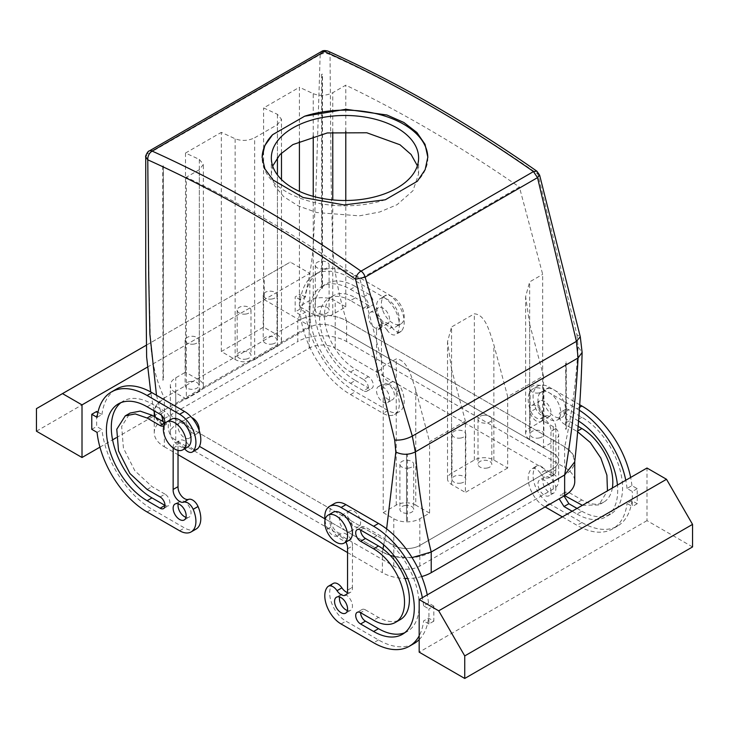 <?xml version="1.0" encoding="UTF-8"?>
<svg xmlns="http://www.w3.org/2000/svg" width="729" height="729" viewBox="0 0 729 729"><rect width="100%" height="100%" fill="white"/><g stroke="black" fill="none" stroke-linecap="round" stroke-linejoin="round"><path stroke-width="0.55" stroke-dasharray="3.65 2.73" d="M460.819 483.117A6.907 3.982 180 0 1 451.98 479.29A6.907 3.982 180 0 1 456.937 475.472A6.907 3.982 180 0 1 465.785 479.29A6.907 3.982 180 0 1 460.819 483.117M460.819 438.02A6.907 3.982 180 0 1 451.98 434.202A6.907 3.982 180 0 1 456.937 430.374A6.907 3.982 180 0 1 465.785 434.202A6.907 3.982 180 0 1 460.819 438.02M254.658 359.506L277.439 346.357A13.805 7.973 0 0 0 281.485 340.716A13.805 7.973 0 0 0 277.439 335.085L263.616 327.102L221.306 351.524L235.139 359.506A13.805 7.973 0 0 0 254.658 359.506L254.658 137.781L277.439 124.623L281.485 119.264L277.439 114.335A1360.041 785.224 -120 0 0 263.616 107.947L299.409 87.28L299.409 141.226M272.063 344.079A6.907 3.982 0 0 0 277.02 340.252A6.907 3.982 0 0 0 268.181 336.424A6.907 3.982 0 0 0 263.215 340.252A6.907 3.982 0 0 0 272.063 344.079M246.028 359.105A6.907 3.982 0 0 0 250.986 355.278A6.907 3.982 0 0 0 242.137 351.46A6.907 3.982 0 0 0 237.18 355.278A6.907 3.982 0 0 0 246.028 359.105M451.561 473.185A13.805 7.973 0 0 0 447.515 478.825A13.805 7.973 0 0 0 451.561 484.457L465.384 492.449L465.384 421.089L429.591 441.756L429.591 513.116L419.822 518.747A18.407 10.625 0 0 1 393.788 518.747L383.217 512.642L383.217 366.432L359.926 279.116L519.394 187.052L542.686 274.359L542.686 420.578L553.256 426.684A18.407 10.625 0 0 1 558.651 434.202A18.407 10.625 0 0 1 553.256 441.71L543.497 447.351L543.497 375.991L507.694 396.658L507.694 468.018L493.861 460.035A13.805 7.973 0 0 0 474.342 460.035L451.561 473.185L451.561 326.975L474.342 313.816C485.869 314.563 489.833 333.016 493.861 344.799L507.694 396.658M507.694 468.018L465.384 492.449M486.863 468.082A6.907 3.982 0 0 0 491.82 464.264A6.907 3.982 0 0 0 482.972 460.436A6.907 3.982 0 0 0 478.014 464.264A6.907 3.982 0 0 0 486.863 468.082M553.256 426.684L553.256 474.032L335.212 348.143L335.212 327.476L553.256 453.365A18.407 10.625 180 0 1 558.651 460.883A18.407 10.625 180 0 1 553.256 468.392L419.822 545.429A18.407 10.625 180 0 1 393.788 545.429A18.407 10.625 0 0 0 419.822 545.429L553.256 468.392A18.407 10.625 0 0 0 558.651 460.883A18.407 10.625 0 0 0 553.256 453.365L335.212 327.476A18.407 10.625 0 0 0 309.178 327.476L175.744 404.513A18.407 10.625 0 0 0 170.349 412.031A18.407 10.625 0 0 0 175.744 419.539L393.788 545.429L175.744 419.539A18.407 10.625 180 0 1 170.349 412.031A18.407 10.625 180 0 1 175.744 404.513L309.178 327.476A18.407 10.625 180 0 1 335.212 327.476L335.212 300.795A18.407 10.625 0 0 0 309.178 300.795L299.409 306.426L299.409 191.39M429.591 513.116L415.758 505.124L415.758 389.887L429.591 441.756M542.686 420.578L529.664 428.087A13.805 7.973 0 0 0 525.618 433.728A13.805 7.973 0 0 0 529.664 439.368L543.497 447.351M538.931 438.02A6.907 3.982 0 0 0 543.889 434.202A6.907 3.982 0 0 0 535.04 430.374A6.907 3.982 0 0 0 530.083 434.202A6.907 3.982 0 0 0 538.931 438.02M199.336 380.183L199.336 159.432A1360.041 785.224 -120 0 0 185.503 153.044L185.503 372.191L199.336 380.183A13.805 7.973 0 0 1 203.382 385.814A13.805 7.973 0 0 1 199.336 391.455L186.314 398.963L186.314 177.238A1360.041 785.224 60 0 1 359.926 279.116M186.314 398.963L175.744 392.858A18.407 10.625 0 0 1 170.349 385.349A18.407 10.625 0 0 1 175.744 377.832L185.503 372.191M415.758 505.124A13.805 7.973 0 0 0 396.23 505.124L383.217 512.642M415.758 389.887C411.721 378.114 407.757 359.661 396.23 358.914L383.217 366.432M199.336 159.432L203.382 164.362L199.336 169.72L186.314 177.238M263.616 327.102L263.616 107.947M221.306 351.524L221.306 132.377A1360.041 785.224 60 0 1 235.139 138.765C241.627 141.244 248.133 140.916 254.658 137.781M185.503 153.044L221.306 132.377M313.242 136.104L313.242 93.667A1360.041 785.224 -120 0 0 299.409 87.28M345.783 200.502L345.783 306.9L332.77 314.418A13.805 7.973 0 0 1 313.242 314.418L299.409 306.426M313.242 93.667C319.73 96.146 326.237 95.818 332.77 92.683L345.783 85.165A1360.041 785.224 60 0 1 519.394 187.052M345.783 131.302L345.783 85.165M149.208 150.985A6.907 3.982 -120 0 0 147.777 154.074L148.88 277.694L150.393 340.115C151.668 361.985 156.325 381.258 164.353 397.934L297.787 320.897A34.518 19.929 180 0 1 346.603 320.897L346.603 341.564L564.647 467.453A34.518 19.929 180 0 1 574.762 481.55M163.196 421.69L164.244 426.055L155.386 417.188M154.366 413.853L156.27 405.288L164.353 397.934L297.787 320.897L297.787 341.564A34.518 19.929 180 0 1 346.603 341.564M156.489 395.273L161.638 415.439M321.607 51.449L320.177 54.538L147.777 154.074L145.736 156.872M382.989 548.973L382.461 552.044L324.879 518.802L382.397 552.008L382.397 572.675A34.518 19.929 180 0 0 404.941 578.489M164.353 426.119L164.353 446.786A34.518 19.929 180 0 1 154.238 432.698A34.518 19.929 180 0 1 164.353 418.601L164.353 397.934A34.518 19.929 180 0 0 154.238 412.031A34.518 19.929 180 0 0 164.353 426.119L164.244 426.055M386.616 528.889L383.718 544.845M199.108 430.329A9.204 5.313 60 0 1 197.267 433.527A9.204 5.313 60 0 1 186.952 425.864A9.204 5.313 60 0 1 188.064 417.58A9.204 5.313 60 0 1 191.754 417.589M348.371 511.849A9.204 5.313 60 0 1 349.483 510.783A9.204 5.313 60 0 1 357.985 514.984A9.204 5.313 60 0 1 359.798 525.655A9.204 5.313 60 0 1 358.686 526.721A9.204 5.313 60 0 1 350.184 522.511A9.204 5.313 60 0 1 348.371 511.849M382.461 552.044L390.179 555.389M394.763 556.601L412.076 557.612M536.881 171.187L537.811 174.021L539.615 175.088M327.977 51.13L327.977 51.13A6.907 4.401 -65.7 0 1 330.027 54.602A1373.846 793.198 60 0 1 537.811 174.021L576.949 334.793L580.284 336.752M576.949 334.793L578.07 346.831L582.116 352.462M320.177 54.538C323.457 53.017 326.747 53.035 330.027 54.602L331.13 181.193L332.643 246.229C333.891 269.766 338.511 294.634 346.494 320.842C333.408 313.042 310.025 313.297 297.787 320.897C306.298 294.671 311.456 269.739 313.26 246.083L316.222 181.084L320.177 54.538M324.132 268.919A6.907 3.982 180 0 1 315.293 265.092A6.907 3.982 180 0 1 320.25 261.264A6.907 3.982 180 0 1 329.098 265.092A6.907 3.982 180 0 1 324.132 268.919M193.96 344.079A6.907 3.982 180 0 1 185.111 340.252A6.907 3.982 180 0 1 190.069 336.424A6.907 3.982 180 0 1 198.917 340.252A6.907 3.982 180 0 1 193.96 344.079M408.75 468.082A6.907 3.982 180 0 1 399.902 464.264A6.907 3.982 180 0 1 404.868 460.436A6.907 3.982 180 0 1 413.707 464.264A6.907 3.982 180 0 1 408.75 468.082M320.25 306.362A6.907 3.982 180 0 1 329.098 310.189A6.907 3.982 180 0 1 324.132 314.008A6.907 3.982 180 0 1 315.293 310.189A6.907 3.982 180 0 1 320.25 306.362M190.069 381.522A6.907 3.982 180 0 1 198.917 385.349A6.907 3.982 180 0 1 193.96 389.168A6.907 3.982 180 0 1 185.111 385.349A6.907 3.982 180 0 1 190.069 381.522M538.931 392.931A6.907 3.982 180 0 1 530.083 389.104A6.907 3.982 180 0 1 535.04 385.276A6.907 3.982 180 0 1 543.889 389.104A6.907 3.982 180 0 1 538.931 392.931M578.07 346.831C576.147 381.941 571.691 415.275 564.711 446.822L346.494 320.842M380.629 320.031A9.204 5.313 60 0 1 379.517 328.305A9.204 5.313 60 0 1 369.202 320.642A9.204 5.313 60 0 1 370.314 312.358A9.204 5.313 60 0 1 380.629 320.031M542.048 420.433A9.204 5.313 60 0 1 540.936 421.499A9.204 5.313 60 0 1 532.434 417.298A9.204 5.313 60 0 1 530.621 406.627A9.204 5.313 60 0 1 531.733 405.561A9.204 5.313 60 0 1 540.235 409.762A9.204 5.313 60 0 1 542.048 420.433M564.711 446.822L572.456 453.693L574.725 461.858M404.868 505.534A6.907 3.982 180 0 1 413.707 509.352A6.907 3.982 180 0 1 408.75 513.18A6.907 3.982 180 0 1 399.902 509.352A6.907 3.982 180 0 1 404.868 505.534M345.783 306.9L335.212 300.795M529.664 439.368L529.664 324.123L525.618 296.585L529.664 281.877L542.686 274.359M529.664 324.123L543.497 375.991M451.561 484.457L451.561 369.22L465.384 421.089M451.561 369.22L447.515 341.682L451.561 326.975M482.972 415.339A6.907 3.982 180 0 1 491.82 419.166A6.907 3.982 180 0 1 486.863 422.993A6.907 3.982 180 0 1 478.014 419.166A6.907 3.982 180 0 1 482.972 415.339M246.028 314.008A6.907 3.982 180 0 1 237.18 310.189A6.907 3.982 180 0 1 242.137 306.362A6.907 3.982 180 0 1 250.986 310.189A6.907 3.982 180 0 1 246.028 314.008M272.063 298.981A6.907 3.982 180 0 1 263.215 295.154A6.907 3.982 180 0 1 268.181 291.327A6.907 3.982 180 0 1 277.02 295.154A6.907 3.982 180 0 1 272.063 298.981M171.588 419.12A16.111 9.304 -120 0 0 169.647 433.609A16.111 9.304 -120 0 0 175.498 442.922A16.111 9.304 -120 0 0 183.799 447.715A16.111 9.304 -120 0 0 187.699 447.023M191.034 434.01A9.204 5.313 -120 0 0 190.242 429.946A9.204 5.313 -120 0 0 179.926 422.282A9.204 5.313 -120 0 0 178.022 426.492A9.204 5.313 -120 0 0 178.815 430.557A9.204 5.313 -120 0 0 189.13 438.22A9.204 5.313 -120 0 0 191.034 434.01M184.619 448.8A9.204 5.313 60 0 1 183.799 447.715A9.204 5.313 -120 0 1 183.699 447.57A9.204 5.313 -120 0 0 175.498 442.922A9.204 5.313 60 0 0 175.042 443.141L179.926 440.316A9.204 5.313 60 0 1 188.583 444.754A9.204 5.313 60 0 0 197.24 449.182M377.34 315.939A9.204 5.313 -120 0 0 387.655 323.612A9.204 5.313 -120 0 0 389.559 319.393A9.204 5.313 -120 0 0 388.767 315.329A9.204 5.313 -120 0 0 378.451 307.665A9.204 5.313 -120 0 0 376.538 311.875A9.204 5.313 -120 0 0 377.34 315.939M355.387 275.243L350.503 278.059A71.342 41.189 60 0 0 314.837 274.523A71.342 41.189 60 0 0 300.485 299.911L305.369 297.095A71.342 41.189 60 0 1 319.721 271.707A71.342 41.189 60 0 1 355.387 275.243L387.928 294.024A23.009 13.286 60 0 1 402.29 312.267A23.009 13.286 60 0 1 401.451 331.084A9.204 5.313 60 0 1 400.64 331.75A9.204 5.313 60 0 1 392.084 327.467A16.111 9.304 -120 0 0 395.984 326.765A16.111 9.304 -120 0 0 397.925 312.285A16.111 9.304 -120 0 0 379.882 298.872A16.111 9.304 -120 0 0 377.932 313.352A16.111 9.304 -120 0 0 383.782 322.674A16.111 9.304 -120 0 0 392.084 327.467A9.204 5.313 -120 0 1 391.983 327.321A9.204 5.313 -120 0 0 383.782 322.674A9.204 5.313 60 0 0 383.326 322.883A9.204 5.313 60 0 0 381.422 327.102A9.204 5.313 60 0 0 381.458 327.868L381.458 369.202A9.204 5.313 60 0 0 381.422 369.94A9.204 5.313 60 0 0 385.103 378.834A9.204 5.313 60 0 0 391.983 381.914A9.204 5.313 60 0 1 401.451 389.076A23.009 13.286 60 0 1 399.437 411.666A23.009 13.286 60 0 1 387.928 410.527L355.387 391.737A71.342 41.189 60 0 1 305.369 312.121L300.066 309.06L300.066 294.033L295.181 296.849L295.181 311.875L300.485 314.937L305.369 312.121M382.816 310.536A16.111 9.304 -120 0 0 400.868 323.949A16.111 9.304 -120 0 0 402.809 309.47A16.111 9.304 -120 0 0 384.757 296.047A16.111 9.304 -120 0 0 382.816 310.536M349.118 540.216A16.111 9.304 60 0 1 345.218 540.909A16.111 9.304 60 0 1 336.916 536.116A16.111 9.304 60 0 1 331.075 514.191A16.111 9.304 60 0 1 333.016 512.314M351.66 530.347A9.204 5.313 60 0 1 350.549 531.423A9.204 5.313 60 0 1 343.459 528.953A9.204 5.313 60 0 1 339.441 519.686A9.204 5.313 60 0 1 340.233 516.551A9.204 5.313 60 0 1 341.345 515.476A9.204 5.313 60 0 1 348.444 517.945A9.204 5.313 60 0 1 352.462 527.204A9.204 5.313 60 0 1 351.66 530.347M325.016 520.069A23.009 13.286 -120 0 0 327.549 528.926A9.204 5.313 -120 0 0 336.916 536.116A9.204 5.313 -120 0 0 337.017 536.088A9.204 5.313 -120 0 1 345.218 540.909A9.204 5.313 -120 0 1 345.911 542.075M537.966 405.078A9.204 5.313 60 0 1 538.758 401.934A9.204 5.313 60 0 1 539.87 400.859A9.204 5.313 60 0 1 546.96 403.328A9.204 5.313 60 0 1 550.978 412.587A9.204 5.313 60 0 1 550.185 415.73A9.204 5.313 60 0 1 549.074 416.806A9.204 5.313 60 0 1 541.984 414.336A9.204 5.313 60 0 1 537.966 405.078M564.228 415.275A16.111 9.304 60 0 1 562.287 417.143A16.111 9.304 60 0 1 547.406 409.78A16.111 9.304 60 0 1 544.235 391.118A16.111 9.304 60 0 1 546.185 389.24A16.111 9.304 60 0 1 561.066 396.612A16.111 9.304 60 0 1 564.228 415.275M559.353 418.091A16.111 9.304 60 0 1 557.412 419.968A16.111 9.304 60 0 1 553.502 420.66A16.111 9.304 60 0 1 545.201 415.867A16.111 9.304 60 0 1 539.36 393.933A16.111 9.304 60 0 1 541.301 392.065A16.111 9.304 60 0 1 556.181 399.428A16.111 9.304 60 0 1 559.353 418.091M540.417 418.646A9.204 5.313 -120 0 1 547.297 421.736A9.204 5.313 -120 0 1 550.978 430.629A9.204 5.313 -120 0 1 550.951 431.358L555.826 428.543A9.204 5.313 -120 0 0 555.862 427.814A9.204 5.313 -120 0 0 553.502 420.66A9.204 5.313 -120 0 0 545.301 415.831L540.417 418.646A9.204 5.313 -120 0 1 530.958 411.493A23.009 13.286 -120 0 1 532.963 388.903A23.009 13.286 -120 0 1 544.472 390.042L577.013 408.832A71.342 41.189 -120 0 1 579.336 410.236M579.774 404.786L549.356 387.227A23.009 13.286 -120 0 0 537.847 386.088A23.009 13.286 -120 0 0 535.842 408.677A9.204 5.313 -120 0 0 545.201 415.867A9.204 5.313 -120 0 0 545.301 415.831M637.228 488.685L632.344 491.51L627.04 488.448L631.925 485.623L637.228 488.685L637.228 503.721L631.925 500.659L627.04 503.475L632.344 506.537L632.344 491.51M637.228 503.721L632.344 506.537M692.55 546.932L646.987 520.634L646.987 468.018M646.987 520.634L419.175 652.154M433.819 621.154L428.934 623.969L428.934 608.943L433.819 606.118L433.819 621.154L428.515 618.092L423.631 620.908A71.342 41.189 -120 0 1 419.175 635.816M334.447 503.52A23.009 13.286 -120 0 0 332.433 526.11A9.204 5.313 -120 0 0 341.892 533.264L337.017 536.088M433.819 606.118L428.515 603.056A71.342 41.189 -120 0 0 427.249 594.882M333.235 583.437A9.204 5.313 -120 0 0 332.433 584.093A23.009 13.286 -120 0 0 331.595 602.919A23.009 13.286 -120 0 0 345.947 621.154L378.497 639.944A71.342 41.189 -120 0 0 414.163 643.479M419.175 639.625A71.342 41.189 -120 0 0 428.515 618.092M347.414 592.495A9.204 5.313 -120 0 0 350.549 592.294A9.204 5.313 -120 0 0 352.462 588.084A9.204 5.313 -120 0 0 352.426 587.319L347.578 590.116M347.542 548.791L352.462 545.994L352.426 587.319M352.426 545.975A9.204 5.313 -120 0 0 352.462 545.246A9.204 5.313 -120 0 0 348.772 536.344A9.204 5.313 -120 0 0 341.892 533.264M404.713 632.754A57.527 33.215 -120 0 0 407.256 631.524A57.527 33.215 -120 0 0 416.077 585.423A57.527 33.215 -120 0 0 378.497 534.721L365.475 527.204A6.907 3.982 -120 0 0 362.021 526.867A6.907 3.982 -120 0 0 360.591 530.029L365.475 527.204M365.475 609.881A6.907 3.982 -120 0 0 362.021 609.535A6.907 3.982 -120 0 0 360.591 612.697L365.475 609.881L378.497 617.399A43.722 25.242 -120 0 0 400.358 619.559M347.414 610.528A9.204 5.313 -120 0 0 350.549 610.337A9.204 5.313 -120 0 0 352.462 606.127A9.204 5.313 -120 0 0 348.444 596.86A9.204 5.313 -120 0 0 341.345 594.39A9.204 5.313 -120 0 0 339.605 597.015M428.934 623.969L423.631 620.908M428.515 603.056L423.631 605.881L428.934 608.943M423.631 605.881A71.342 41.189 -120 0 0 422.364 597.707M347.578 590.153L352.462 587.337M347.578 548.819L352.462 545.994M577.013 508.414L581.897 511.239L577.013 514.054L572.137 511.239M612.351 488.02A43.722 25.242 -120 0 1 603.758 502.126A43.722 25.242 -120 0 1 581.897 499.966L568.884 492.449L565.431 492.102L564.036 495.993M568.884 492.449L564 495.264L560.546 494.927L559.152 498.809M581.897 511.239A57.527 33.215 -120 0 0 610.665 514.082A57.527 33.215 -120 0 0 619.486 467.982A57.527 33.215 -120 0 0 581.897 417.289L568.884 409.771A6.907 3.982 -120 0 0 565.431 409.434A6.907 3.982 -120 0 0 564.374 414.965A6.907 3.982 -120 0 0 568.884 421.043L577.942 426.274M577.013 514.054A57.527 33.215 -120 0 0 605.781 516.907A57.527 33.215 -120 0 0 617.436 485.086M578.416 420.943A57.527 33.215 -120 0 0 577.013 420.104L564 412.587A6.907 3.982 -120 0 0 560.546 412.249A6.907 3.982 -120 0 0 559.489 417.781A6.907 3.982 -120 0 0 564 423.868L577.45 431.632M564 495.264L564.647 495.638M631.925 485.623A71.342 41.189 -120 0 0 630.649 477.449M627.04 488.448A71.342 41.189 -120 0 0 625.774 480.265M555.826 428.543L550.978 431.377L550.951 472.702L555.862 469.895L550.978 472.72M555.862 428.561L555.862 469.895M631.925 500.659A71.342 41.189 -120 0 1 617.563 526.046A71.342 41.189 -120 0 1 581.897 522.511L549.356 503.721A23.009 13.286 -120 0 1 534.995 485.487A23.009 13.286 -120 0 1 535.842 466.66A9.204 5.313 -120 0 1 536.644 465.995A9.204 5.313 -120 0 1 545.301 470.433A9.204 5.313 -120 0 0 553.958 474.861A9.204 5.313 -120 0 0 555.862 470.652A9.204 5.313 -120 0 0 555.826 469.877M545.301 470.433L540.417 473.249A9.204 5.313 -120 0 0 549.074 477.686A9.204 5.313 -120 0 0 550.978 473.467A9.204 5.313 -120 0 0 550.951 472.702M540.417 473.249A9.204 5.313 -120 0 0 531.76 468.82A9.204 5.313 -120 0 0 530.958 469.485A23.009 13.286 -120 0 0 530.111 488.302A23.009 13.286 -120 0 0 544.472 506.537L545.119 506.91M562.369 516.87L577.013 525.327A71.342 41.189 -120 0 0 612.688 528.862A71.342 41.189 -120 0 0 627.04 503.475M582.362 505.334L598.883 504.942L607.467 490.836M555.862 488.685A9.204 5.313 -120 0 0 551.844 479.427A9.204 5.313 -120 0 0 544.754 476.957A9.204 5.313 -120 0 0 542.841 481.176A9.204 5.313 -120 0 0 546.859 490.435A9.204 5.313 -120 0 0 553.958 492.904A9.204 5.313 -120 0 0 555.862 488.685M550.978 491.51A9.204 5.313 -120 0 0 546.96 482.243A9.204 5.313 -120 0 0 539.87 479.773A9.204 5.313 -120 0 0 537.966 483.992A9.204 5.313 -120 0 0 541.984 493.251A9.204 5.313 -120 0 0 549.074 495.72A9.204 5.313 -120 0 0 550.978 491.51M97.959 412.213L101.96 414.528L97.075 417.343M97.075 432.379L101.96 429.554L96.656 426.492L96.656 411.466M91.772 429.317L96.656 426.492M309.825 325.972L309.825 273.357L290.297 262.085L264.262 277.12L264.262 299.665L309.825 325.972L154.238 415.794M147.276 367.206L309.825 273.357M99.937 447.15L112.576 439.851M116.221 437.746L153.609 416.159M300.066 309.06L295.181 311.875M350.503 278.059L383.053 296.849A23.009 13.286 60 0 1 397.405 315.083A23.009 13.286 60 0 1 396.567 333.9A9.204 5.313 60 0 1 395.765 334.565A9.204 5.313 60 0 1 387.108 330.137L391.983 327.321M300.485 299.911L295.181 296.849M391.983 381.914L387.108 384.739A9.204 5.313 60 0 1 396.567 391.892A23.009 13.286 60 0 1 394.553 414.482A23.009 13.286 60 0 1 383.053 413.343L350.503 394.553A71.342 41.189 60 0 1 300.485 314.937M387.108 384.739A9.204 5.313 60 0 1 380.228 381.65A9.204 5.313 60 0 1 376.538 372.756A9.204 5.313 60 0 1 376.574 372.027L381.458 369.202M381.458 327.868L376.538 330.665L376.574 372.027M376.574 330.684A9.204 5.313 60 0 1 376.538 329.918A9.204 5.313 60 0 1 378.451 325.699A9.204 5.313 60 0 1 387.108 330.137M350.503 383.281L355.387 380.465A57.527 33.215 60 0 1 317.808 329.763A57.527 33.215 60 0 1 326.619 283.663A57.527 33.215 60 0 1 355.387 286.515L350.503 289.331A57.527 33.215 60 0 0 321.744 286.479A57.527 33.215 60 0 0 312.923 332.579A57.527 33.215 60 0 0 350.503 383.281L363.525 390.799L368.409 387.974A6.907 3.982 60 0 0 371.854 388.32A6.907 3.982 60 0 0 372.92 382.789A6.907 3.982 60 0 0 368.409 376.702L355.387 369.184A43.722 25.242 60 0 1 326.82 330.656A43.722 25.242 60 0 1 333.527 295.619A43.722 25.242 60 0 1 355.387 297.787L350.503 300.603L363.525 308.121L368.409 305.305L355.387 297.787M350.503 289.331L363.525 296.849A6.907 3.982 60 0 1 368.036 302.927A6.907 3.982 60 0 1 366.979 308.458A6.907 3.982 60 0 1 363.525 308.121M368.409 376.702L363.525 379.517L350.503 372.009A43.722 25.242 60 0 1 321.945 333.472A43.722 25.242 60 0 1 328.642 298.443A43.722 25.242 60 0 1 350.503 300.603M363.525 379.517A6.907 3.982 60 0 1 368.036 385.605A6.907 3.982 60 0 1 366.979 391.136A6.907 3.982 60 0 1 363.525 390.799M389.559 398.307A9.204 5.313 60 0 1 387.655 402.526A9.204 5.313 60 0 1 380.556 400.057A9.204 5.313 60 0 1 376.538 390.799A9.204 5.313 60 0 1 378.451 386.58A9.204 5.313 60 0 1 385.541 389.049A9.204 5.313 60 0 1 389.559 398.307M305.369 297.095L300.066 294.033M355.387 286.515L368.409 294.024A6.907 3.982 60 0 1 372.92 300.111A6.907 3.982 60 0 1 371.854 305.642A6.907 3.982 60 0 1 368.409 305.305M355.387 380.465L368.409 387.974M381.422 387.974A9.204 5.313 60 0 1 383.326 383.764A9.204 5.313 60 0 1 390.425 386.233A9.204 5.313 60 0 1 394.444 395.492A9.204 5.313 60 0 1 392.539 399.711A9.204 5.313 60 0 1 385.441 397.241A9.204 5.313 60 0 1 381.422 387.974M381.422 369.184L376.538 372.009M381.422 327.85L376.538 330.665M146.365 345.182L290.297 262.085M36.45 408.641L264.262 277.12M36.45 431.194L264.262 299.665M160.116 496.959L165 494.134A6.907 3.982 60 0 1 169.511 500.222A6.907 3.982 60 0 1 168.454 505.753A6.907 3.982 60 0 1 165 505.416M120.877 402.69A57.527 33.215 60 0 1 123.219 401.096A57.527 33.215 60 0 1 151.987 403.948L165 411.466A6.907 3.982 60 0 1 169.511 417.544A6.907 3.982 60 0 1 168.454 423.075A6.907 3.982 60 0 1 165 422.738M165 494.134L151.987 486.626L134.81 470.688L123.42 448.089L121.661 426.447L130.117 413.051M101.96 414.528A71.342 41.189 60 0 1 116.312 389.14M173.265 448.062L178.049 445.301A9.204 5.313 60 0 1 178.022 444.535A9.204 5.313 60 0 1 179.926 440.316M173.156 447.98A9.204 5.313 60 0 1 173.137 447.351A9.204 5.313 60 0 1 175.042 443.141M173.137 448.098L178.022 445.282L178.022 450.376M196.037 529.099A23.009 13.286 60 0 1 184.528 527.96L151.987 509.17A71.342 41.189 60 0 1 101.96 429.554M164.945 423.558A6.907 3.982 60 0 1 163.897 425.663M178.186 503.821A9.204 5.313 60 0 1 179.926 501.197A9.204 5.313 60 0 1 187.016 503.666A9.204 5.313 60 0 1 191.034 512.924A9.204 5.313 60 0 1 189.13 517.143A9.204 5.313 60 0 1 185.986 517.335M427.814 157.537A82.842 47.832 180 0 1 427.823 157.993A82.842 47.832 180 0 1 417.343 181.266M385.295 199.773A82.842 47.832 180 0 1 262.13 157.993A82.842 47.832 180 0 1 262.13 157.528M417.371 165.765L418.61 173.839L413.006 190.679L397.041 204.712L379.681 212.011L359.333 215.848L316.796 212.54L298.261 205.906L283.745 196.702L274.505 185.722L271.334 173.839L272.673 166.066M163.378 165.82L163.004 380.246A16.111 9.304 180 0 1 163.378 379.709L163.378 165.82L162.722 166.194A1360.086 785.251 60 0 1 163.004 166.321M163.004 380.246L162.722 166.194M162.722 380.082L163.378 379.709M406.527 453.839L406.527 520.843L406.527 453.839L407.465 454.531L407.465 520.624A16.111 9.304 180 0 1 406.527 520.843M406.809 454.905L407.465 454.531M407.465 520.624L406.809 521.007M321.535 288.392L321.535 74.504L322.473 74.258L322.473 288.183A16.111 9.304 0 0 0 321.535 288.392L322.191 288.019L322.191 74.13A1360.041 785.224 60 0 1 322.473 74.258M321.535 74.504L322.191 74.13M565.622 363.215L566.278 428.934L565.622 429.317L565.996 361.766M565.622 429.317A16.111 9.304 0 0 0 565.996 428.77M566.278 428.934L566.278 362.842M346.603 320.897L564.647 446.786A34.518 19.929 180 0 1 574.762 460.883A34.518 19.929 180 0 1 564.647 474.971M553.256 474.032A18.407 10.625 180 0 1 558.651 481.55A18.407 10.625 180 0 1 553.256 489.068L419.822 566.105A18.407 10.625 180 0 1 393.788 566.105L175.744 440.216A18.407 10.625 180 0 1 170.349 432.698A18.407 10.625 180 0 1 175.744 425.18L309.178 348.143A18.407 10.625 180 0 1 335.212 348.143M431.213 552.008A34.518 19.929 180 0 1 382.397 552.008M421.699 576.566A34.518 19.929 180 0 1 407.675 578.507M164.353 446.786L178.022 454.677M347.578 552.573L382.397 572.675M164.353 418.601L297.787 341.564M553.256 489.068L553.256 441.71M419.822 566.105L419.822 518.747M393.788 566.105L393.788 518.747M175.744 440.216L175.744 392.858M396.23 505.124L396.23 358.914M199.336 391.455L199.336 169.72M175.744 425.18L175.744 377.832M309.178 348.143L309.178 300.795M313.242 314.418L313.242 196.356M332.77 314.418L332.77 199.919M332.77 132.177L332.77 92.683M529.664 428.087L529.664 281.877M277.439 335.085L277.439 114.335M277.439 346.357L277.439 174.942M277.439 157.473L277.439 124.623M235.139 359.506L235.139 138.765M493.861 460.035L493.861 344.799M474.342 460.035L474.342 313.816M378.497 617.399L373.613 620.215M378.497 639.944L373.613 642.759M341.072 623.969L345.947 621.154M332.433 584.093L327.549 586.918M327.549 528.926L332.433 526.11M373.613 537.537L378.497 534.721M581.897 417.289L577.013 420.104M581.897 499.966L577.013 502.782M579.573 407.356L577.013 408.832M549.356 387.227L544.472 390.042M535.842 408.677L530.958 411.493M535.842 466.66L530.958 469.485M549.356 503.721L544.472 506.537M581.897 522.511L577.013 525.327M577.496 431.103L577.013 431.377M568.884 421.043L564 423.868M568.884 409.771L564 412.587M363.525 296.849L368.409 294.024M350.503 372.009L355.387 369.184M350.503 394.553L355.387 391.737M387.928 410.527L383.053 413.343M396.567 391.892L401.451 389.076M401.451 331.084L396.567 333.9M383.053 296.849L387.928 294.024M147.103 406.764L151.987 403.948M147.103 489.441L151.987 486.626M183.699 447.57L188.583 444.754M179.644 530.776L184.528 527.96M147.103 511.986L151.987 509.17M160.116 414.282L165 411.466M564.647 446.786L564.647 467.453M451.98 434.202L451.98 479.29M465.785 434.202L465.785 479.29M558.651 481.55L558.651 434.202M203.382 385.814L203.382 164.362M153.855 410.664L150.693 391.947M329.098 265.092L329.098 310.189M315.293 265.092L315.293 310.189M198.917 340.252L198.917 385.349M185.111 340.252L185.111 385.349M413.707 464.264L413.707 509.352M399.902 464.264L399.902 509.352M170.349 432.698L170.349 385.349M543.889 389.104L543.889 434.202M530.083 389.104L530.083 434.202M525.618 433.728L525.618 296.585M281.485 340.716L281.485 179.534M281.485 153.008L281.485 119.264M447.515 478.825L447.515 341.682M491.82 419.166L491.82 464.264M478.014 419.166L478.014 464.264M237.18 310.189L237.18 355.278M250.986 310.189L250.986 355.278M263.215 295.154L263.215 340.252M277.02 295.154L277.02 340.252M197.267 433.527L189.13 438.22M188.064 417.58L179.926 422.282M387.655 323.612L379.517 328.305M378.451 307.665L370.314 312.358M400.868 323.949L395.984 326.765M384.757 296.047L379.882 298.872M350.549 531.423L358.686 526.721M341.345 515.476L349.483 510.783M540.936 421.499L549.074 416.806M531.733 405.561L539.87 400.859M557.412 419.968L562.287 417.143M541.301 392.065L546.185 389.24M350.549 610.337L345.674 613.153M341.345 594.39L336.461 597.215M362.021 526.867L357.146 529.682M350.549 592.294L345.674 595.119M362.021 609.535L357.146 612.36M407.256 631.524L402.381 634.339M565.431 492.102L560.546 494.927M610.665 514.082L605.781 516.907M537.847 386.088L532.963 388.903M553.958 474.861L549.074 477.686M536.644 465.995L531.76 468.82M617.563 526.046L612.688 528.862M603.758 502.126L598.883 504.942M565.431 409.434L560.546 412.249M544.754 476.957L539.87 479.773M553.958 492.904L549.074 495.72M387.655 402.526L392.539 399.711M378.451 386.58L383.326 383.764M366.979 308.458L371.854 305.642M328.642 298.443L333.527 295.619M394.553 414.482L399.437 411.666M378.451 325.699L383.326 322.883M400.64 331.75L395.765 334.565M314.837 274.523L319.721 271.707M366.979 391.136L371.854 388.32M321.744 286.479L326.619 283.663M163.569 508.569L168.454 505.753M118.335 403.912L123.219 401.096M163.569 425.9L168.454 423.075M175.042 504.012L179.926 501.197M184.246 519.959L189.13 517.143M427.823 157.127L427.823 157.993M262.13 157.127L262.13 157.993M271.334 157.993L271.334 173.839M418.61 157.993L418.61 173.839M574.762 460.883L574.762 461.475M154.238 412.031L154.238 413.07M154.238 416.523L154.238 432.698"/><path stroke-width="1.09" d="M299.409 191.39L299.409 141.226M345.783 200.502L345.783 131.302M155.386 417.188L153.855 410.664M145.736 156.872L147.777 159.824L148.698 275.772L149.892 334.155L156.489 395.273M161.638 415.439L163.196 421.69M324.523 51.513L324.615 51.513A6.907 4.401 -65.7 0 1 327.977 51.13C324.979 50.301 322.856 50.401 321.607 51.449L324.523 51.513L152.124 151.049A6.907 3.982 -120 0 0 149.208 150.985C148.069 150.566 144.852 156.79 145.736 156.954L145.727 270.714L146.629 356.964L150.693 391.947M324.879 518.802L199.445 446.376L324.879 518.802M152.124 151.049L152.124 151.094A6.907 4.401 114.3 0 0 147.777 159.824A1373.846 793.198 60 0 1 355.561 279.243L365.147 277.157A6.907 3.982 60 0 0 361.074 271.124L360.955 271.115C357.957 273.138 356.162 275.854 355.561 279.243L394.699 440.006L395.82 452.053L386.616 528.889M383.718 544.845L382.989 548.973M191.754 417.589A9.204 5.313 60 0 1 198.379 425.253A9.204 5.313 60 0 1 199.108 430.329M395.82 452.053C402.335 455.051 408.841 455.005 415.348 451.907C418.082 486.908 423.376 520.269 431.213 552.008L431.213 572.675A34.518 19.929 180 0 1 421.699 576.566M390.179 555.389L394.763 556.601M412.076 557.612L431.213 552.008L564.647 474.971L431.213 552.008M539.615 175.088L537.519 177.639L365.147 277.157L412.313 436.106L415.348 451.907L578.07 357.957C576.156 395.637 571.682 434.648 564.647 474.971L564.647 495.638L582.362 505.334M394.699 440.006C400.421 440.516 406.29 439.213 412.313 436.106L576.402 341.372L578.07 357.957L582.116 352.444C581.159 389.04 578.689 425.517 574.725 461.858L564.647 474.971M580.284 336.752L576.402 341.372L537.519 177.639L533.437 171.534L536.881 171.187L539.633 175.151L580.284 336.752L582.116 352.453M164.772 436.425A16.111 9.304 -120 0 0 182.815 449.839A16.111 9.304 -120 0 0 184.765 435.359A16.111 9.304 -120 0 0 166.713 421.936A16.111 9.304 -120 0 0 164.772 436.425M182.815 449.839L187.699 447.023A16.111 9.304 -120 0 0 189.64 432.534A16.111 9.304 -120 0 0 171.588 419.12L166.713 421.936M328.132 515.139L333.016 512.314A16.111 9.304 60 0 1 347.897 519.677A16.111 9.304 60 0 1 351.068 538.339A16.111 9.304 60 0 1 349.118 540.216L344.243 543.032A16.111 9.304 60 0 1 329.362 535.669A16.111 9.304 60 0 1 326.191 517.007A16.111 9.304 60 0 1 328.132 515.139A16.111 9.304 60 0 1 343.013 522.502A16.111 9.304 60 0 1 346.184 541.164A16.111 9.304 60 0 1 344.243 543.032M419.175 652.154L419.175 599.548L438.703 610.82L464.738 655.918L464.738 678.462L419.175 652.154M438.703 610.82L666.516 479.29L646.987 468.018L419.175 599.548M427.249 594.882A71.342 41.189 -120 0 0 378.497 523.449L345.947 504.659A23.009 13.286 -120 0 0 334.447 503.52L329.563 506.336A23.009 13.286 -120 0 0 325.016 520.069M345.911 542.075A9.204 5.313 -120 0 1 347.578 548.062A9.204 5.313 -120 0 1 347.542 548.791L347.542 590.135A9.204 5.313 -120 0 1 347.578 590.9A9.204 5.313 -120 0 1 345.674 595.119A9.204 5.313 -120 0 1 337.017 590.681A9.204 5.313 -120 0 0 328.36 586.253A9.204 5.313 -120 0 0 327.549 586.918A23.009 13.286 -120 0 0 326.71 605.735A23.009 13.286 -120 0 0 341.072 623.969L373.613 642.759A71.342 41.189 -120 0 0 409.279 646.295L414.163 643.479A71.342 41.189 -120 0 0 419.175 639.625M337.017 590.681L341.892 587.866A9.204 5.313 -120 0 0 333.235 583.437L328.36 586.253M341.892 587.866A9.204 5.313 -120 0 0 347.414 592.495M404.713 632.754A57.527 33.215 -120 0 1 378.497 628.671L365.475 621.154L360.591 623.969A6.907 3.982 -120 0 1 356.08 617.891A6.907 3.982 -120 0 1 357.146 612.36A6.907 3.982 -120 0 1 360.591 612.697A6.907 3.982 -120 0 0 365.475 621.154M378.497 628.671L373.613 631.487A57.527 33.215 -120 0 0 402.381 634.339A57.527 33.215 -120 0 0 411.192 588.239A57.527 33.215 -120 0 0 373.613 537.537L360.591 530.029A6.907 3.982 -120 0 0 365.475 538.476L378.497 545.994A43.722 25.242 -120 0 1 407.055 584.521A43.722 25.242 -120 0 1 400.358 619.559L395.473 622.384A43.722 25.242 -120 0 0 402.18 587.346A43.722 25.242 -120 0 0 373.613 548.809L378.497 545.994M339.605 597.015A9.204 5.313 -120 0 0 339.441 598.609A9.204 5.313 -120 0 0 347.414 610.528M409.279 646.295A71.342 41.189 -120 0 0 419.175 635.816M422.364 597.707A71.342 41.189 -120 0 0 373.613 526.265L341.072 507.475A23.009 13.286 -120 0 0 329.563 506.336M360.591 612.697L373.613 620.215A43.722 25.242 -120 0 0 395.473 622.384M360.591 530.029A6.907 3.982 -120 0 0 357.146 529.682A6.907 3.982 -120 0 0 356.08 535.214A6.907 3.982 -120 0 0 360.591 541.301L373.613 548.809M373.613 631.487L360.591 623.969M347.578 608.943A9.204 5.313 -120 0 0 343.559 599.675A9.204 5.313 -120 0 0 336.461 597.215A9.204 5.313 -120 0 0 334.556 601.425A9.204 5.313 -120 0 0 338.575 610.692A9.204 5.313 -120 0 0 345.674 613.153A9.204 5.313 -120 0 0 347.578 608.943M666.516 479.29L692.55 524.388L464.738 655.918M692.55 524.388L692.55 546.932L464.738 678.462M572.137 511.239L564 506.537L559.152 498.809M577.013 508.414L568.884 503.721L564 506.537M564.036 495.993L568.884 503.721M617.436 485.086A57.527 33.215 -120 0 0 578.416 420.943M630.649 477.449A71.342 41.189 -120 0 0 581.897 406.017L579.774 404.786M625.774 480.265A71.342 41.189 -120 0 0 579.336 410.236M545.119 506.91L562.369 516.87M612.351 488.02A43.722 25.242 -120 0 0 581.897 428.561L577.496 431.103M607.467 490.836L606.902 475.199L600.833 458.067L590.372 442.594L577.45 431.632M577.942 426.274L581.897 428.561M184.619 448.8A9.204 5.313 60 0 0 192.356 452.007A9.204 5.313 60 0 0 193.158 451.342A23.009 13.286 60 0 0 194.005 432.516A23.009 13.286 60 0 0 179.644 414.282L147.103 395.492A71.342 41.189 60 0 0 111.437 391.956A71.342 41.189 60 0 0 97.075 417.343L91.772 414.282L96.656 411.466L97.959 412.213M91.772 414.282L91.772 429.317L97.075 432.379A71.342 41.189 60 0 0 147.103 511.986L179.644 530.776A23.009 13.286 60 0 0 191.153 531.915L196.037 529.099A23.009 13.286 60 0 0 198.042 506.509A9.204 5.313 60 0 0 188.583 499.356A9.204 5.313 60 0 1 181.703 496.267A9.204 5.313 60 0 1 178.022 487.373A9.204 5.313 60 0 1 178.049 486.644L173.137 489.441L178.049 486.644M82.013 404.887L62.484 393.614L36.45 408.641L36.45 431.194L82.013 457.502L82.013 404.887L147.276 367.206M82.013 457.502L99.937 447.15M112.576 439.851L116.221 437.746M153.609 416.159L154.238 415.794M62.484 393.614L146.365 345.182M147.103 500.714L151.987 497.898L165 505.416L160.116 508.231L147.103 500.714A57.527 33.215 60 0 1 109.514 450.021A57.527 33.215 60 0 1 118.335 403.912A57.527 33.215 60 0 1 147.103 406.764L160.116 414.282A6.907 3.982 60 0 1 164.945 423.558M163.897 425.663A6.907 3.982 60 0 1 163.569 425.9A6.907 3.982 60 0 1 160.116 425.554L147.103 418.036L135.266 413.926L125.242 415.876L116.777 429.272L118.535 450.914L129.926 473.504L147.103 489.441L160.116 496.959A6.907 3.982 60 0 1 164.626 503.037A6.907 3.982 60 0 1 163.569 508.569A6.907 3.982 60 0 1 160.116 508.231M151.987 497.898A57.527 33.215 60 0 1 115.091 449.428A57.527 33.215 60 0 1 120.877 402.69M111.437 391.956L116.312 389.14A71.342 41.189 60 0 1 151.987 392.676L184.528 411.466A23.009 13.286 60 0 1 198.889 429.7A23.009 13.286 60 0 1 198.042 448.517A9.204 5.313 60 0 1 197.24 449.182L192.356 452.007M173.174 448.125L173.137 489.441M178.022 450.376L178.022 486.626M191.153 531.915A23.009 13.286 60 0 0 193.158 509.325A9.204 5.313 60 0 0 183.699 502.172A9.204 5.313 60 0 1 176.819 499.092A9.204 5.313 60 0 1 173.137 490.189A9.204 5.313 60 0 1 173.174 489.46M125.242 415.876L130.117 413.051L140.15 411.11L151.987 415.22L165 422.738L160.116 425.554M173.137 508.231A9.204 5.313 60 0 1 175.042 504.012A9.204 5.313 60 0 1 182.141 506.482A9.204 5.313 60 0 1 186.159 515.749A9.204 5.313 60 0 1 184.246 519.959A9.204 5.313 60 0 1 177.156 517.49A9.204 5.313 60 0 1 173.137 508.231M185.986 517.335A9.204 5.313 60 0 1 178.022 505.416A9.204 5.313 60 0 1 178.186 503.821M262.13 157.528A82.842 47.832 180 0 1 272.6 134.71L264.791 145.6L262.13 157.127L264.909 168.909L273.065 180.008L303.009 197.477L344.024 204.931L385.295 199.773L417.343 181.266L425.153 169.647L427.814 157.127L425.034 144.333L416.879 132.496L403.884 122.481L386.935 115L345.92 109.277L304.658 116.203A82.842 47.832 180 0 1 427.814 157.537M272.6 134.71L304.658 116.203M397.041 188.055A73.638 42.519 180 0 1 316.796 197.267A73.638 42.519 180 0 1 271.334 157.993A73.638 42.519 180 0 1 292.903 127.93A73.638 42.519 180 0 1 373.157 118.709A73.638 42.519 180 0 1 418.61 157.993A73.638 42.519 180 0 1 397.041 188.055M272.673 166.066L279.936 154.566L292.903 144.588L327.303 132.942L366.787 132.769L399.993 144.77L411.101 154.493L417.371 165.765M574.762 461.475L574.762 481.55A34.518 19.929 180 0 1 564.647 495.638L431.213 572.675M407.675 578.507A34.518 19.929 180 0 1 404.941 578.489M178.022 454.677L347.578 552.573M313.242 196.356L313.242 136.104M332.77 199.919L332.77 132.177M324.615 51.513A1380.753 797.18 60 0 1 339.277 58.247A1380.753 797.18 60 0 1 352.298 64.444A1380.753 797.18 60 0 1 533.437 171.534M361.074 271.124L533.446 171.607M360.955 271.115A1380.753 797.18 -120 0 0 179.808 164.025A1380.753 797.18 -120 0 0 166.795 157.828A1380.753 797.18 -120 0 0 152.124 151.094M277.439 174.942L277.439 157.473M365.475 538.476L360.591 541.301M345.947 504.659L341.072 507.475M373.613 526.265L378.497 523.449M581.897 406.017L579.573 407.356M147.103 395.492L151.987 392.676M179.644 414.282L184.528 411.466M193.158 451.342L198.042 448.517M183.699 502.172L188.583 499.356M193.158 509.325L198.042 506.509M147.103 418.036L151.987 415.22M327.977 51.13C397.642 82.541 467.28 122.563 536.881 171.187M321.607 51.449L149.208 150.985M281.485 179.534L281.485 153.008M154.238 413.07L154.238 416.523"/></g></svg>
